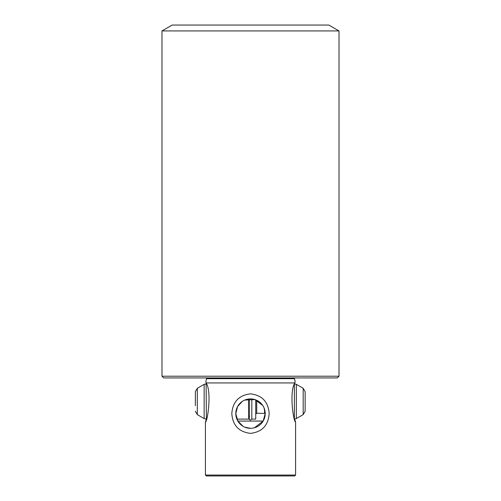 <?xml version="1.0" encoding="UTF-8"?>
<svg xmlns="http://www.w3.org/2000/svg" width="501" height="501" viewBox="0 0 501 501"><rect width="100%" height="100%" fill="white"/><g stroke="black" fill="none" stroke-linecap="round" stroke-linejoin="round"><path stroke-width="0.75" d="M294.544 377.929A0.983 0.983 0 0 0 294.45 378.675L206.55 378.675A0.983 0.983 0 0 0 206.456 377.929M161.986 30.93L339.014 30.93L328.825 25.05L172.175 25.05L161.986 30.93L161.986 376.213L339.014 376.213L337.298 377.929L163.702 377.929L161.986 376.213M339.014 30.93L339.014 376.213M250.5 475.054L205.41 475.054L206.306 475.95L294.694 475.95L295.59 475.054L250.5 475.054M250.5 433.378C238.902 431.968 232.677 425.38 231.819 413.607C232.683 401.827 238.908 395.239 250.5 393.842C262.104 395.251 268.329 401.846 269.181 413.607C268.311 425.399 262.086 431.987 250.5 433.378M204.151 384.336L204.151 418.573L197.313 414.628L197.313 388.281L204.151 384.336L206.406 383.81L206.124 382.939L294.876 382.939L295.114 381.155L294.594 383.816M206.55 378.675L205.886 381.155L206.124 382.939C211.917 391.35 207.577 421.967 205.41 422.024L206.406 419.099L206.111 383.81M243.079 426.301L237.825 421.059L235.796 413.607A14.704 14.704 0 0 0 250.5 428.311A14.704 14.704 0 0 0 265.204 413.607L263.163 421.078L254.433 427.779M250.544 428.311L244.789 427.159M237.837 421.078L263.163 421.078M237.825 421.059L263.175 421.059M294.594 419.093L295.59 422.024C293.404 421.961 289.096 391.268 294.876 382.939M206.124 382.939L205.886 381.155M294.45 378.675L295.114 381.155M264.04 407.87L265.204 413.607A14.704 14.704 0 0 0 250.5 398.902A14.704 14.704 0 0 0 235.796 413.607L237.574 406.599L242.227 401.451M244.726 400.086L254.865 399.566L262.699 405.403M303.18 414.628L303.18 388.281L305.14 391.676L305.14 411.233L303.18 414.628L296.348 418.573L296.348 384.336L294.381 383.81M251.815 398.965L251.815 419.099L255.735 419.099L255.735 399.867M248.678 399.015L248.678 419.099L236.86 419.099M195.352 405.647L195.352 391.676L195.352 405.647M294.381 384.492L294.381 418.416M256.719 400.286L256.719 413.219L265.204 413.457M264.559 409.298L264.559 413.219M205.41 422.024L205.41 475.054M295.59 422.024L295.59 475.054M249.266 398.959L249.266 418.805C249.398 419.537 249.824 419.963 250.544 420.076L251.815 418.805M249.266 418.805L249.266 417.126M294.381 419.099L296.348 418.573M204.151 418.573L206.111 419.099M197.313 414.628L195.352 411.233M197.313 388.281L195.352 391.676M249.661 416.156L248.678 417.139M256.719 413.219L255.735 414.195M303.18 388.281L296.348 384.336"/></g></svg>

